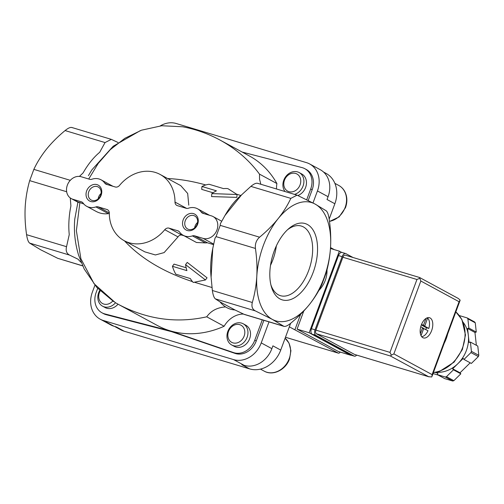 <?xml version="1.0" encoding="UTF-8"?>
<svg xmlns="http://www.w3.org/2000/svg" width="504" height="504" viewBox="0 0 504 504"><rect width="100%" height="100%" fill="white"/><g stroke="black" fill="none" stroke-linecap="round" stroke-linejoin="round"><path stroke-width="0.76" d="M118.793 304.599L157.487 325.559A96.447 80.092 -61.6 0 0 224.135 326.252L206.722 316.814C176.608 323.518 147.294 319.448 118.793 304.599L115.309 302.627L94.097 283.758L80.879 258.703L76.375 230.719L79.871 202.558L83.809 203.988M74.737 219.341C73.754 231.733 75.071 243.766 78.681 255.44L84.193 268.997L96.793 287.387L113.778 301.682M77.956 202.041L79.871 202.558M77.912 202.198L74.731 219.341M219.933 140.018L249.36 155.957A96.447 80.092 -61.6 0 1 276.916 183.563L259.503 174.132C249.133 160.146 235.941 148.775 219.933 140.018C208.209 133.692 195.791 129.282 182.694 126.775L161.771 125.748L141.485 130.196L124.872 138.291L110.351 149.594L98.236 163.384L88.717 179.008M140.402 130.593L113.186 146.255L91.86 169.879L88.414 175.644M201.959 186.474A51.238 28.13 106.7 0 1 209.11 184.275L223.581 188.622A51.238 28.13 106.7 0 1 227.915 188.647L237.075 194.5L211.844 193.599A51.238 28.13 106.7 0 1 216.436 190.827L201.959 186.474L201.694 189.372L213.034 192.78M172.437 266.288L186.915 270.635A51.238 28.13 -73.3 0 1 185.567 264.638L205.456 279.966L193.221 282.448A51.238 28.13 -73.3 0 1 190.317 278.554L175.839 274.201A51.238 28.13 -73.3 0 1 172.437 266.288L174.044 264.115L186.165 267.756M201.235 212.089A4.523 3.755 118.4 0 0 202.331 213.072A4.523 3.755 118.4 0 0 202.923 213.318L211.453 215.882A12.058 10.011 118.4 0 1 213.034 216.537A12.058 10.011 118.4 0 1 216.55 230.983A12.058 10.011 118.4 0 1 203.125 238.392L194.594 235.828A4.523 3.755 118.4 0 0 192.427 235.897A15.07 12.512 118.4 0 1 183.223 235.311A15.07 12.512 118.4 0 1 179.569 232.035A4.523 3.755 118.4 0 0 178.473 231.053A4.523 3.755 118.4 0 0 177.881 230.807L169.048 228.154A4.523 3.755 118.4 0 0 164.77 229.717A37.674 31.286 118.4 0 1 124.211 240.692A37.674 31.286 118.4 0 1 109.311 213.053A4.523 3.755 118.4 0 0 107.522 209.74A4.523 3.755 118.4 0 0 106.93 209.494L98.097 206.842A4.523 3.755 118.4 0 0 95.93 206.911A15.07 12.512 118.4 0 1 86.726 206.325A15.07 12.512 118.4 0 1 83.072 203.049A4.523 3.755 118.4 0 0 81.976 202.066A4.523 3.755 118.4 0 0 81.383 201.821L72.853 199.256A12.058 10.011 118.4 0 1 71.272 198.601A12.058 10.011 118.4 0 1 67.757 184.155A12.058 10.011 118.4 0 1 81.175 176.746L89.712 179.304A4.523 3.755 118.4 0 0 91.879 179.235A15.07 12.512 118.4 0 1 101.077 179.821A15.07 12.512 118.4 0 1 104.737 183.097A4.523 3.755 118.4 0 0 105.834 184.08A4.523 3.755 118.4 0 0 106.426 184.325L115.258 186.984A4.523 3.755 118.4 0 0 119.53 185.415A37.674 31.286 118.4 0 1 160.096 174.441A37.674 31.286 118.4 0 1 174.995 202.079A4.523 3.755 118.4 0 0 176.784 205.399A4.523 3.755 118.4 0 0 177.377 205.645L186.209 208.297A4.523 3.755 118.4 0 0 188.376 208.228A15.07 12.512 118.4 0 1 197.581 208.814A15.07 12.512 118.4 0 1 201.235 212.089L204.227 213.709M160.096 174.441L180.741 185.623L187.683 193.479L188.779 205.172M211.844 193.599L211.567 196.585L236.804 197.373L237.075 194.5M112.946 186.285L101.077 179.821M86.726 206.325L96.163 211.434C100.057 213.488 104.126 214.225 108.36 213.646L109.311 213.583M164.77 229.717L178.019 236.893L164.121 252.605L155.402 254.955L144.856 251.868L124.211 240.692M178.019 236.893C179.014 235.355 180.306 234.769 181.906 235.116L184.067 235.765M192.427 235.897L205.374 242.915L196.478 242.487L183.223 235.311M205.456 279.966L207.049 277.811L187.223 262.401L185.567 264.638M205.374 242.915L207.453 242.796L213.507 244.61M224.973 215.492A63.636 34.94 -73.3 0 1 241.561 194.884L224.973 215.492L220.336 223.776L220.216 225.364L216.052 236.622L215.013 238.159L212.757 248.529L211.1 277.225A63.636 34.94 -73.3 0 1 212.757 248.529M243.514 314.131L283.475 326.132C284.924 326.951 287.324 326 290.669 323.278C297.719 317.451 303.906 311.277 309.223 304.75C314.446 298.179 318.679 291.419 321.911 284.464L326.075 273.206C328.488 264.871 329.981 256.158 330.561 247.067A61.784 33.919 106.7 0 0 315.019 204.026L297.089 195.161L290.827 198.381C287.576 205.349 283.349 212.108 278.139 218.667A61.784 33.919 106.7 0 0 256.801 276.356C256.221 285.466 254.728 294.185 252.315 302.501C251.332 306.489 252.34 309.286 255.345 310.899L272.343 319.397A61.784 33.919 106.7 0 0 309.223 304.75A61.784 33.919 106.7 0 0 330.561 247.067C331.034 237.919 330.574 228.614 329.188 219.158C328.514 214.673 327.506 211.875 326.151 210.76L315.019 204.026A61.784 33.919 106.7 0 0 278.139 218.667C272.809 225.206 266.629 231.38 259.585 237.195C256.328 240.118 254.942 243.873 255.427 248.447C256.813 257.928 257.273 267.233 256.801 276.356A61.784 33.919 106.7 0 0 272.343 319.397L283.935 326.353L244.44 314.49L234.94 309.96L220.002 301.871L215.391 298.891C214.005 297.782 212.997 294.985 212.354 290.493L211.1 277.225M72.286 127.707C70.837 126.895 68.437 127.846 65.092 130.567C58.042 136.395 51.855 142.569 46.538 149.096C41.315 155.667 37.088 162.427 33.85 169.382L29.686 180.634C27.273 188.975 25.78 197.688 25.2 206.779C24.727 215.926 25.187 225.225 26.58 234.688C27.247 239.173 28.256 241.97 29.61 243.086L40.742 249.82L57.74 258.319L82.769 265.923M101.14 195.25A9.04 7.51 -61.6 0 0 92.988 184.678A9.04 7.51 -61.6 0 0 87.576 199.294A9.04 7.51 -61.6 0 0 101.14 195.25M197.637 224.236A9.04 7.51 -61.6 0 0 189.491 213.664A9.04 7.51 -61.6 0 0 184.08 228.287A9.04 7.51 -61.6 0 0 197.637 224.236M205.777 184.968C192.61 181.238 179.897 179.09 167.649 178.536M259.503 174.132L259.541 179.216L260.845 184.275M241.561 194.884L250.872 186.379C254.167 183.651 256.567 182.694 258.067 183.519M79.424 176.413L83.116 172.878A63.636 34.94 -73.3 0 1 99.704 152.271L105.046 142.569L111.321 139.356L118.075 142.525M234.94 309.96A63.636 34.94 -73.3 0 1 220.002 301.871M225.597 306.923C217.312 307.459 211.018 310.76 206.722 316.814M124.469 240.836C140.799 258.388 163.472 271.99 192.503 281.635M194.588 282.29L211.982 287.519M279.922 298.91A39.848 21.874 106.7 0 0 317.092 256.385A39.848 21.874 106.7 0 0 288.565 228.803A39.848 21.874 106.7 0 0 271.278 286.348A39.848 21.874 106.7 0 0 279.922 298.91M81.409 262.59A63.636 34.94 -73.3 0 1 78.145 259.258L69.565 255.087C66.604 253.506 65.596 250.708 66.534 246.689L69.25 234.606A63.636 34.94 -73.3 0 1 70.9 205.909L70.27 197.965M294.512 194.387A12.058 10.011 -61.6 0 0 303.055 186.058A12.058 10.011 -61.6 0 0 299.143 172.557L301.701 173.943A12.058 10.011 118.4 0 1 305.613 187.444A12.058 10.011 118.4 0 1 297.94 195.483M276.916 183.563A22.604 18.774 -61.6 0 0 276.532 188.987M242.159 152.057L302.016 167.593A18.081 15.019 118.4 0 1 304.844 168.708A18.081 15.019 118.4 0 1 310.71 188.956L306.722 199.735M118.024 304.177A12.058 10.011 118.4 0 1 105.141 307.572L102.583 306.186A12.058 10.011 -61.6 0 0 115.504 302.747M243.205 323.782L245.763 325.168A12.058 10.011 118.4 0 1 249.669 338.663A12.058 10.011 118.4 0 1 234.278 346.368L231.72 344.982A12.058 10.011 -61.6 0 0 247.111 337.283A12.058 10.011 -61.6 0 0 243.205 323.782A12.058 10.011 -61.6 0 0 228.659 329.61A12.058 10.011 -61.6 0 0 231.72 344.982M243.35 314.049A22.604 18.774 -61.6 0 0 224.135 326.252M262.288 319.851L254.759 340.213A18.081 15.019 118.4 0 1 233.579 352.598L170.094 330.863L104.832 313.923A18.081 15.019 118.4 0 1 101.997 312.808A18.081 15.019 118.4 0 1 96.138 292.559L97.688 288.357M326.995 269.785A24.11 20.021 118.4 0 1 318.799 290.524M304.844 168.708L306.325 169.508A18.081 15.019 118.4 0 1 312.184 189.756L308.221 200.479M170.094 330.863L171.568 331.664L106.306 314.723A18.081 15.019 118.4 0 1 103.471 313.608L101.997 312.808M263.882 320.33L256.234 341.006A18.081 15.019 118.4 0 1 235.053 353.399L171.568 331.664M160.278 125.893A24.11 20.021 118.4 0 1 176.192 123.499L306.47 162.634A24.11 20.021 118.4 0 1 309.626 163.945L320.254 169.703A24.11 20.021 118.4 0 1 328.072 196.705L327.033 199.515L334.858 203.755L329.175 219.108M309.626 163.945A24.11 20.021 118.4 0 1 317.444 190.947L313.003 202.942M269.01 321.873L261.229 342.903A24.11 20.021 118.4 0 1 233.604 359.617L103.326 320.481A24.11 20.021 118.4 0 1 100.17 319.171A24.11 20.021 118.4 0 1 92.358 292.169L94.922 285.239M290.632 323.31L280.728 350.085L272.903 345.845L271.864 348.661A24.11 20.021 118.4 0 1 244.232 365.375L241.819 364.65L249.644 368.89L124.198 331.204A27.128 22.523 118.4 0 1 120.645 329.723L114.515 326.403M124.198 331.204L116.374 326.964L113.961 326.239A24.11 20.021 118.4 0 1 110.804 324.929L100.17 319.171M323.486 171.99L326.063 173.382A27.128 22.523 118.4 0 1 334.858 203.755M280.728 350.085A27.128 22.523 118.4 0 1 249.644 368.89M299.143 172.557A12.058 10.011 -61.6 0 0 285.705 176.652A12.058 10.011 -61.6 0 0 285.037 191.539M300.069 184.886A9.746 8.089 -61.6 0 0 291.287 173.496A9.746 8.089 -61.6 0 0 285.453 189.252A9.746 8.089 -61.6 0 0 300.069 184.886M244.131 336.111A9.746 8.089 -61.6 0 0 235.343 324.715A9.746 8.089 -61.6 0 0 229.515 340.477A9.746 8.089 -61.6 0 0 244.131 336.111M99.723 290.462A12.058 10.011 -61.6 0 0 102.583 306.186M100.189 290.921A9.746 8.089 -61.6 0 0 101.537 302.866A9.746 8.089 -61.6 0 0 112.764 301.033M197.593 222.434A7.409 6.155 -61.6 0 0 194.645 227.884M197.133 224.28A7.409 6.155 -61.6 0 0 194.733 215.983A7.409 6.155 -61.6 0 0 185.793 219.568A7.409 6.155 -61.6 0 0 187.671 229.011A7.409 6.155 -61.6 0 0 197.133 224.28M101.09 193.448A7.409 6.155 -61.6 0 0 98.141 198.891M100.63 195.287A7.409 6.155 -61.6 0 0 98.23 186.99A7.409 6.155 -61.6 0 0 89.29 190.575A7.409 6.155 -61.6 0 0 91.174 200.019A7.409 6.155 -61.6 0 0 100.63 195.287M270.497 265.375A36.345 19.952 106.7 0 0 276.356 245.876M270.881 284.779A36.345 19.952 106.7 0 0 278.328 294.802A36.345 19.952 106.7 0 0 280.419 295.672A36.345 19.952 106.7 0 0 309.985 266.61A36.345 19.952 106.7 0 0 301.335 226.063A36.345 19.952 106.7 0 0 287.368 229.893M351.219 355.213A3.011 1.657 -73.3 0 1 350.658 355.213A3.011 1.657 -73.3 0 1 350.488 355.137L309.147 332.747L339.337 251.143L341.643 252.391M330.529 247.59L334.272 249.619M289.321 326.844L338.197 353.084A3.011 1.657 -73.3 0 0 338.373 353.153A3.011 1.657 -73.3 0 0 340.213 352.076M300.649 314.225L294.941 329.647M338.783 351.622A3.011 1.657 -73.3 0 1 338.6 351.59A3.011 1.657 -73.3 0 1 338.423 351.515L297.083 329.125L303.792 310.987M309.147 332.747L297.083 329.125M339.337 251.143L330.473 248.478M447.615 334.127A34.663 28.785 118.4 0 1 444.276 343.155M420.745 326.768L423.858 328.463M420.38 333.673L422.459 328.035L427.99 330.693A9.948 5.462 -73.3 0 1 421.609 336.603M422.365 328.293L423.877 328.469M423.644 328.677L421.048 335.696M424.727 326.22L427.575 318.049A9.948 5.462 -73.3 0 1 428.828 328.444L426.416 327.72L422.314 325.496L424.727 326.22L428.828 328.444M463.189 322.346A30.139 25.03 118.4 0 1 468.342 335.469L469.104 342.468L470.408 342.077L477.792 346.078L478.8 355.339A36.168 30.032 118.4 0 1 478.346 356.574L471.366 363.441L463.989 359.44L463.201 358.426L452.661 368.796L453.449 369.816L446.475 376.677A36.168 30.032 118.4 0 1 445.328 377.024L452.712 381.018L444.73 378.624L437.346 374.623L437.869 373.218L435.185 372.412M470.194 362.804L460.045 372.796L460.832 373.81L453.852 380.678A36.168 30.032 118.4 0 1 452.712 381.018M438.247 375.108L433.188 373.59L432.514 374.951M459.32 315.561L467.189 317.929L474.573 321.924A36.168 30.032 118.4 0 1 475.259 322.818L476.267 332.079L474.963 332.47L476.362 345.303M446.475 376.677L453.852 380.678M470.408 342.077L471.416 351.345L478.8 355.339M471.416 351.345A36.168 30.032 118.4 0 1 470.963 352.573L478.346 356.574M467.189 317.929A36.168 30.032 118.4 0 1 467.876 318.818L475.259 322.818M467.876 318.818L468.884 328.079L467.58 328.469L468.342 335.469A30.139 25.03 118.4 0 1 457.934 363.611A30.139 25.03 118.4 0 1 436.162 372.236M445.328 377.024L437.346 374.623M470.963 352.573L463.989 359.44M430.114 317.967A10.546 5.79 -73.3 0 1 431.834 330.057A10.546 5.79 -73.3 0 1 423.436 337.919A10.546 5.79 -73.3 0 1 420.922 326.151A10.546 5.79 -73.3 0 1 429.502 317.715A10.546 5.79 -73.3 0 1 430.114 317.967M345.391 255.232A3.011 1.657 106.7 0 0 345.221 255.163A3.011 1.657 106.7 0 0 342.877 257.248L315.913 330.126A3.011 1.657 106.7 0 0 316.354 333.743L354.589 354.457A3.011 1.657 106.7 0 0 354.766 354.526A3.011 1.657 106.7 0 0 354.948 354.564M391.381 355.118L393.87 353.902L432.104 374.617L431.947 376.488L431.707 376.961L428.652 376.709L390.417 355.994L391.381 355.118L389.983 352.378L416.94 279.493L419.813 278.252L419.46 277.483M419.599 277.509L458.344 298.494L460.139 300.101L459.068 301.732L420.827 281.018L419.813 278.252M468.884 328.079L476.267 332.079M467.58 328.469L474.963 332.47M453.449 369.816L460.832 373.81M452.661 368.796L460.045 372.796M353.008 257.5L345.889 253.644A4.523 2.482 106.7 0 0 345.631 253.537A4.523 2.482 106.7 0 0 342.115 256.668L315.05 329.83A4.523 2.482 106.7 0 0 315.706 335.248L354.091 356.044A4.523 2.482 106.7 0 0 354.35 356.152A4.523 2.482 106.7 0 0 356.681 355.106M342.273 252.561A4.523 2.482 106.7 0 0 342.014 252.447A4.523 2.482 106.7 0 0 338.499 255.578L311.434 328.74A4.523 2.482 106.7 0 0 312.089 334.165L350.469 354.955A4.523 2.482 106.7 0 0 350.734 355.068L354.35 356.152M421.508 324.481L423.505 325.225L426.019 318.421M427.575 318.049L427.039 317.892M425.786 329.496A9.948 5.462 106.7 0 0 426.416 327.72M422.276 325.13L422.314 325.496M174.995 202.079L186.656 208.398M104.737 183.097L107.724 184.716M81.383 201.821L82.505 202.425M95.93 206.911L108.36 213.646M98.097 206.842L109.305 212.915M106.93 209.494L108.051 210.099M169.048 228.154L181.906 235.116M177.881 230.807L179.002 231.418M194.594 235.828L207.453 242.796M220.216 225.364L259.585 237.195M216.052 236.622L255.427 248.447M70.289 180.325L33.85 169.382M66.66 191.741L29.686 180.634M72.853 199.256L78.889 202.526M250.872 186.379L290.827 198.381M105.046 142.569L65.092 130.567M212.354 290.493L252.315 302.501M215.391 298.891L255.345 310.899M203.125 238.392L213.62 244.075M82.725 265.829L57.74 258.319M69.565 255.087L29.61 243.086M66.534 246.689L26.58 234.688M310.71 188.956L312.184 189.756M104.832 313.923L106.306 314.723M233.579 352.598L235.053 353.399M254.759 340.213L256.234 341.006M328.072 196.705L317.444 190.947M244.232 365.375L233.604 359.617M271.864 348.661L261.229 342.903M113.961 326.239L103.326 320.481M329.484 221.357A19.593 16.267 -61.6 0 0 345.158 207.409A19.593 16.267 -61.6 0 0 338.808 185.472L334.883 183.349M289.214 358.634A19.593 16.267 -61.6 0 0 285.113 338.222L289.012 343.079L290.915 350.702L289.548 358.892C285.863 369.785 272.966 376.261 264.203 371.146A19.593 16.267 -61.6 0 0 289.214 358.634M285.478 337.245L338.197 353.084M350.488 355.137L338.423 351.515M455.837 311.913A34.663 28.785 118.4 0 1 462.609 347.596A34.663 28.785 118.4 0 1 433.427 372.488M393.87 353.902L420.827 281.018M432.104 374.617L459.068 301.732M416.94 279.493L342.877 257.248M389.983 352.378L315.913 330.126M390.417 355.994L316.354 333.743M428.652 376.709L354.589 354.457M338.499 255.578L342.115 256.668M311.434 328.74L315.05 329.83M312.089 334.165L315.706 335.248M350.469 354.955L354.091 356.044M422.27 325.137L424.683 325.861M421.363 324.853L423.253 325.426L421.363 324.859M197.581 208.814L209.595 215.321M236.798 194.267L240.849 195.489M257.601 183.298L297.089 195.161M111.321 139.356L71.833 127.493M213.034 216.537L221.672 221.212M71.272 198.601L78.296 202.406M338.808 185.472C341.46 186.934 343.507 189.063 344.95 191.86C347.3 196.755 347.483 202.022 345.486 207.667L339.11 216.934L329.496 221.495M264.203 371.146L260.442 369.111M285.472 337.264L338.373 353.153M350.658 355.213L338.6 351.59M419.555 277.49L345.221 255.163M429.099 376.86L354.766 354.526M431.947 376.488L460.058 300.504M455.843 311.888L461.891 319.542L465.463 334.965L462.382 349.537L454.079 362.143L439.721 371.297L433.364 372.651M342.014 252.447L345.631 253.537"/></g></svg>
